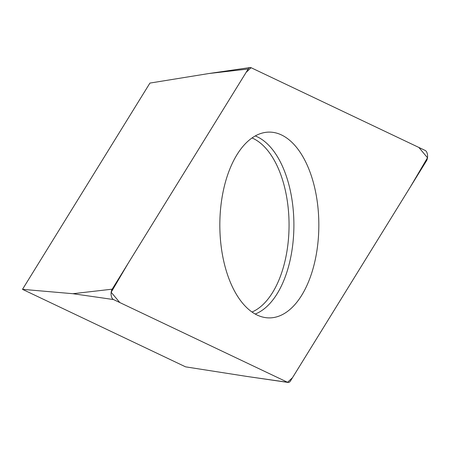 <?xml version="1.0" encoding="UTF-8"?>
<svg xmlns="http://www.w3.org/2000/svg" width="450" height="450" viewBox="0 0 450 450"><rect width="100%" height="100%" fill="white"/><g stroke="black" fill="none" stroke-linecap="round" stroke-linejoin="round"><path stroke-width="0.67" d="M287.572 382.286L246.994 376.453L185.574 366.846L22.5 289.339L149.934 83.081L208.941 73.519L250.065 67.551A6.002 3.201 90 0 0 248.22 68.991L112.179 289.176A6.002 3.201 90 0 0 111.15 295.104A6.002 3.201 90 0 0 113.479 299.543L287.572 382.286A6.002 3.201 90 0 0 288.107 382.449A6.002 3.201 90 0 0 290.447 381.009L426.488 160.824A6.002 3.201 90 0 0 427.511 154.896A6.002 3.201 90 0 0 425.188 150.458L251.094 67.714A6.002 3.201 90 0 0 250.065 67.551M22.5 289.339L72.9 293.709L112.179 289.176M317.514 203.648A92.897 49.506 90 0 0 267.188 132.193A92.897 49.506 90 0 0 219.831 224.983A92.897 49.506 90 0 0 267.12 317.807A92.897 49.506 90 0 0 317.514 203.648M251.106 67.719L246.167 72.309L128.183 263.273L111.167 292.258L119.801 302.546L287.561 382.281L292.5 377.691L410.484 186.727L427.5 157.742L418.866 147.454L251.106 67.719M113.479 299.543L72.9 293.709M248.22 68.991L208.941 73.519M255.263 135.945A90.922 48.454 -90 0 1 292.601 204.092A90.922 48.454 -90 0 1 255.195 314.044M251.989 312.024A89.246 47.554 90 0 0 287.786 204.474A89.246 47.554 90 0 0 252.051 137.959M246.994 376.453L288.107 382.449"/></g></svg>
